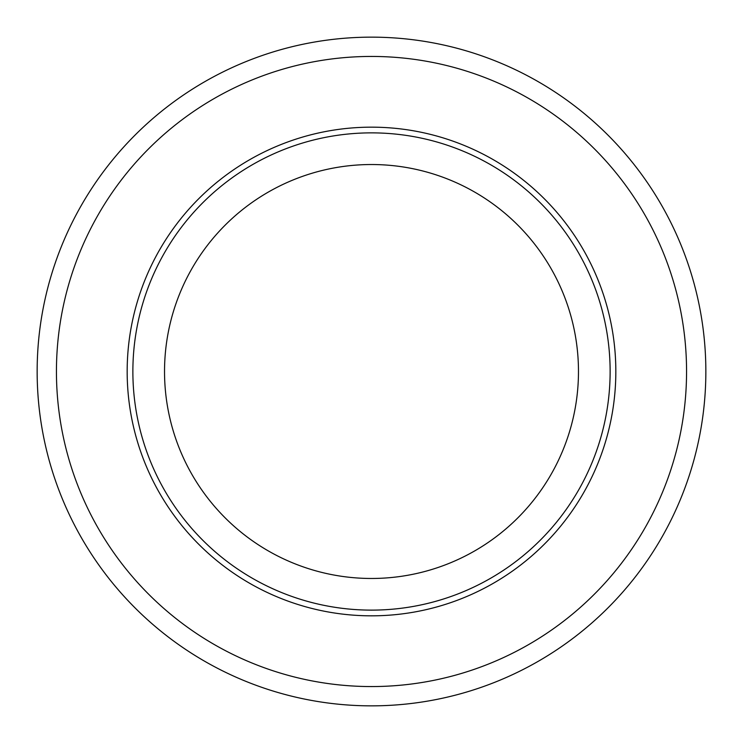 <?xml version="1.0" encoding="UTF-8"?>
<svg xmlns="http://www.w3.org/2000/svg" width="743" height="743" viewBox="0 0 743 743"><rect width="100%" height="100%" fill="white"/><g stroke="black" fill="none" stroke-linecap="round" stroke-linejoin="round"><path stroke-width="1.11" d="M371.5 127.164A244.336 244.336 0 0 1 583.097 493.668A244.336 244.336 0 0 1 159.903 493.668A244.336 244.336 0 0 1 371.5 127.164M371.5 56.44A315.06 315.06 0 0 1 644.348 529.035A315.06 315.06 0 0 1 98.652 529.035A315.06 315.06 0 0 1 371.5 56.44M371.5 37.15A334.35 334.35 0 0 1 661.056 538.675A334.35 334.35 0 0 1 81.944 538.675A334.35 334.35 0 0 1 371.5 37.15M578.472 371.5A206.972 206.972 0 0 1 371.5 578.472A206.972 206.972 0 0 1 164.528 371.5A206.972 206.972 0 0 1 371.5 164.528A206.972 206.972 0 0 1 578.472 371.5M371.5 132.867A238.633 238.633 0 0 1 578.156 490.817A238.633 238.633 0 0 1 164.844 490.817A238.633 238.633 0 0 1 371.5 132.867"/></g></svg>
